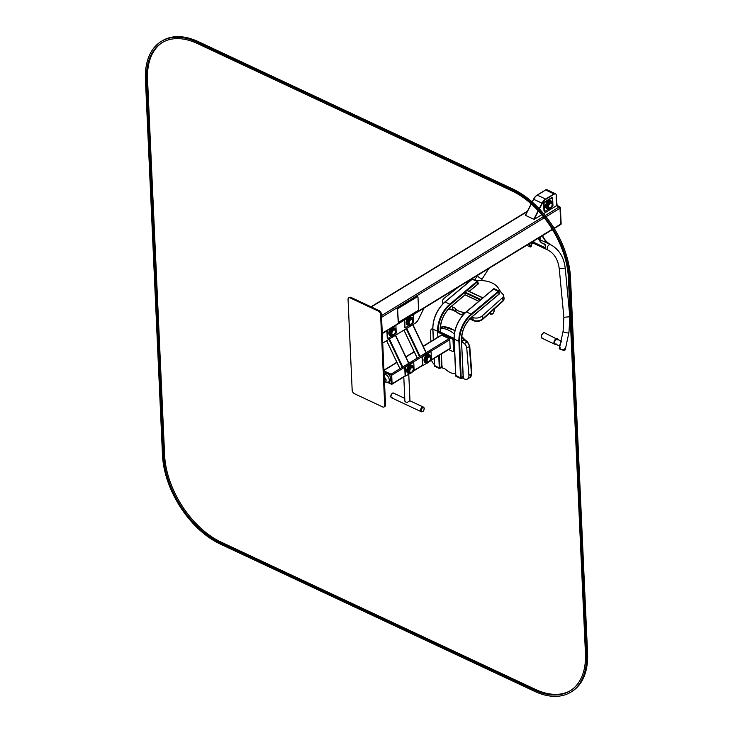 <?xml version="1.0" encoding="UTF-8"?>
<svg xmlns="http://www.w3.org/2000/svg" width="733" height="733" viewBox="0 0 733 733"><rect width="100%" height="100%" fill="white"/><g stroke="black" fill="none" stroke-linecap="round" stroke-linejoin="round"><path stroke-width="1.1" d="M380.592 314.64L384.715 405.431A2.996 1.805 58.6 0 1 384.092 406.962A2.996 1.805 58.6 0 1 382.644 406.925L354.479 393.731A2.996 1.805 58.6 0 1 352.17 390.185L348.047 299.394A2.996 1.805 58.6 0 1 348.679 297.864A2.996 1.805 58.6 0 1 350.127 297.891L378.292 311.085A2.996 1.805 58.6 0 1 380.592 314.64L381.407 314.136L385.531 404.937A2.996 1.805 58.6 0 1 384.898 406.458L384.092 406.962M348.679 297.864L349.494 297.36A2.996 1.805 58.6 0 1 350.942 297.396L379.098 310.59A2.996 1.805 58.6 0 1 381.407 314.136M543.556 213.633L556.521 205.707L559.206 206.963A1.045 0.632 58.6 0 1 560.012 208.199L560.736 224.087A1.045 0.632 58.6 0 1 560.516 224.628A1.045 0.632 -121.4 0 0 560.736 224.087L560.012 208.199A1.045 0.632 -121.4 0 0 559.206 206.963L556.677 205.652L556.118 196.875M533.45 219.103L534.11 219.405L541.742 214.742M556.521 205.707L556.365 195.427A2.996 1.759 115.1 0 0 555.605 193.961A2.996 1.759 115.1 0 0 554.212 194.153L545.828 199.275A7.486 4.407 115.1 0 0 542.31 203.325L539.424 208.987M538.407 210.985L534.11 219.405M546.287 189.755A2.996 1.759 115.1 0 0 545.453 190.049L537.069 195.17A7.486 4.407 115.1 0 0 533.551 199.22L532.158 201.942M531.168 203.884L525.341 215.3L526.001 215.612M382.727 343.09L414.979 323.363A7.486 4.407 115.1 0 0 418.497 319.313L424.031 308.089M531.288 203.985L525.488 215.355L533.89 219.304L538.233 210.792M539.25 208.804L542.09 203.224A7.486 4.407 -64.9 0 1 545.609 199.174L553.992 194.053A2.996 1.759 -64.9 0 1 555.385 193.86L555.605 193.961M556.026 194.318A3.143 1.851 115.1 0 0 555.449 193.723L547.12 189.82A3.143 1.851 115.1 0 0 545.664 190.021L537.28 195.152A7.632 4.499 115.1 0 0 533.688 199.275L532.277 202.042M555.449 193.723A3.143 1.851 115.1 0 0 553.992 193.924L545.609 199.046A7.632 4.499 115.1 0 0 542.017 203.178L539.186 208.731M525.488 215.355L533.89 219.304M538.169 210.719L533.807 219.259M532.424 241.808L530.756 246.554M529.336 243.695L530.976 246.654M526.725 245.289L530.408 247.012L530.765 246.572L529.208 243.768M528.759 244.043L530.408 247.012M531.159 246.471L532.579 241.707M423.143 346.196L441.202 335.155A0.898 0.541 58.6 0 1 441.632 335.164L449.082 338.655A0.898 0.541 58.6 0 1 449.778 339.718L450.163 348.294A0.898 0.541 58.6 0 1 449.98 348.752L431.288 360.178M383.982 370.871L391.01 374.169A0.898 0.541 58.6 0 1 391.706 375.232L392.091 383.808A0.898 0.541 58.6 0 1 391.468 384.257L387.748 382.507M388.279 382.26L391.587 383.753L391.266 375.021L384.01 371.374M453.415 351.061A1.493 0.907 -121.4 0 0 453.782 350.979A1.493 0.907 -121.4 0 0 454.094 350.218L453.635 340.13A1.493 0.907 -121.4 0 0 452.49 338.353L439.342 332.196A1.493 0.907 -121.4 0 0 438.618 332.177A1.493 0.907 -121.4 0 0 438.371 332.47M448.651 349.559L452.444 351.336A1.493 0.907 -121.4 0 0 453.168 351.354A1.493 0.907 -121.4 0 0 453.489 350.594L453.031 340.506A1.493 0.907 -121.4 0 0 451.876 338.728L438.728 332.571A1.493 0.907 -121.4 0 0 438.004 332.553A1.493 0.907 -121.4 0 0 437.693 333.313L437.867 337.189M409.949 400.722L407.365 402.316A2.547 1.365 -2.6 0 1 404.9 401.162L403.791 376.991M391.706 397.863A2.547 1.503 -64.9 0 1 391.624 397.836L421.209 411.699A2.547 1.503 -64.9 0 1 420.934 408.757A2.547 1.503 -64.9 0 1 423.372 407.081A2.547 1.503 115.1 0 0 420.934 408.757A2.547 1.503 115.1 0 0 421.209 411.699A2.547 1.503 115.1 0 0 421.264 411.717M392.393 397.863A2.547 1.503 -64.9 0 1 391.999 397.918A2.547 1.503 -64.9 0 1 391.624 397.836A2.547 1.503 -64.9 0 1 391.349 394.895A2.547 1.503 -64.9 0 1 393.786 393.227A2.547 1.503 -64.9 0 1 394.299 393.795M384.01 371.393L391.266 375.269L391.504 383.643L388.288 382.26M391.569 397.808A2.547 1.503 -64.9 0 1 391.514 397.781L391.624 397.836A2.547 1.503 -64.9 0 1 391.349 394.895A2.547 1.503 -64.9 0 1 393.786 393.227L393.676 393.172A2.547 1.503 -64.9 0 1 393.731 393.2M423.427 407.108A2.547 1.503 115.1 0 0 423.372 407.081L409.875 400.759M385.173 379.392L384.733 378.677M384.404 380.17A1.045 0.632 -121.4 0 0 384.33 378.411M384.404 378.448A1.045 0.632 -121.4 0 0 385.228 379.786M384.138 374.261L385.173 373.628A4.49 2.712 58.6 0 1 389.828 376.047A4.49 2.712 58.6 0 1 389.855 381.297L388.325 382.232L384.486 381.966M561.496 341.477L560.571 343.053A2.547 1.503 115.1 0 0 560.012 344.4A2.547 1.503 115.1 0 0 560.003 345.664L559.471 348.019A2.996 0.88 12.2 0 0 562.211 349.513A2.996 0.88 12.2 0 0 565.326 349.284A2.996 0.88 -167.8 0 1 562.211 349.513A2.996 0.88 -167.8 0 1 559.471 348.019A2.996 0.88 -167.8 0 1 560.168 347.634M560.003 345.664L560.571 343.053M539.195 239.37A2.996 1.759 -64.9 0 1 539.671 240.067M549.567 244.208A2.391 1.805 -98.4 0 0 548.65 243.329L548.257 243.393A18.206 13.707 81.6 0 1 542.237 235.806M548.916 243.906A2.391 1.805 -98.4 0 0 548.257 243.393M548.65 243.329A18.206 13.707 81.6 0 1 542.557 235.605M533.761 242.321L545.114 247.644L545.627 247.03A2.391 1.805 -98.4 0 0 544.353 243.97L541.577 242.907A12.03 9.062 81.6 0 1 538.233 238.252M545.114 247.644L545.233 247.085A2.391 1.805 -98.4 0 0 543.968 244.025L541.577 242.907M541.971 242.852A12.03 9.062 81.6 0 1 538.563 238.051M564.85 348.642A2.996 0.88 -167.8 0 1 565.326 349.284L568.955 332.47A2.996 0.88 12.2 0 1 565.839 332.69A2.996 0.88 12.2 0 1 563.1 331.206L560.534 343.108M556.155 343.914A2.547 1.503 -64.9 0 1 555.229 343.951A2.547 1.503 -64.9 0 1 554.954 341.01A2.547 1.503 -64.9 0 1 557.392 339.333A2.547 1.503 -64.9 0 1 557.96 340.066M560.681 224.435A1.045 0.632 -121.4 0 0 561.139 223.84L560.415 207.952A1.045 0.632 -121.4 0 0 559.609 206.715L557.089 205.405L556.283 196.957M560.003 224.619A1.045 0.632 -121.4 0 0 560.516 224.628L554.23 228.467M438.618 332.177L438.004 332.553L437.968 331.554L453.855 338.994L454.433 351.602L453.489 351.162M437.968 331.554L438.581 331.179L454.02 338.417M482.68 297.827L466.985 290.36L464.612 292.595L465.345 294.895M482.928 297.845L480.491 299.889M480.674 299.742L482.68 298.019M475.909 280.226L482.131 280.592A24.702 15.677 168.4 0 1 498.394 288.206L500.96 292.22A4.49 2.85 -11.6 0 0 501.225 292.559L502.985 294.391A4.49 2.85 168.4 0 1 503.507 295.362A4.49 2.85 168.4 0 1 502.508 297.708L482.314 315.831A6.734 4.279 168.4 0 1 472.739 317.416L471.924 316.784L499.237 293.887L498.797 291.734L471.484 314.631A22.76 13.405 115.1 0 0 459.545 341.331L461.204 377.889L460.571 377.926L455.706 375.543L454.158 338.811A22.76 13.405 115.1 0 1 466.106 312.102L466.142 311.919C458.198 319.341 454.167 328.366 454.039 338.985L455.706 375.543M463.119 376.368L461.204 377.889M471.484 314.631L471.081 314.136L498.394 291.239L493.675 289.031L466.142 311.919L493.456 289.031M477.733 284.157L477.128 281.316L472.189 279.099L445.068 301.978M438.737 355.624L439.305 367.993L434.577 365.785L434.248 358.373L434.559 365.41M472.043 279.218L477.238 281.362L477.971 284.202L478.365 283.863L477.632 281.032L472.18 278.998L472.593 278.668M493.309 289.15L498.504 291.294L499.118 294.144M493.859 288.6L493.456 288.939L493.859 288.6L498.898 290.964L499.494 293.805M441.99 366.463L439.507 368.058L434.431 365.483M434.495 366.198L439.534 368.562L442.081 367.004M463.256 376.432L460.773 378.017L455.697 375.452M455.761 376.166L460.8 378.53L463.348 376.973M465.153 312.789A7.486 4.746 -11.6 0 0 463.32 312.295L462.743 312.203A14.972 9.502 168.4 0 1 455.495 308.804L455.193 308.483A7.486 4.746 -11.6 0 0 452.49 306.98L451.125 306.614M443.364 303.361A6.734 4.279 168.4 0 1 442.549 301.877A6.734 4.279 168.4 0 1 444.4 298.065L458.556 286.979M470.76 279.511A4.49 2.85 168.4 0 1 471.383 279.585L471.576 279.612M461.524 341.202A4.49 2.712 -121.4 0 0 461.799 341.45L464.374 343.612A4.49 2.712 58.6 0 1 466.765 348.102L468.9 375.333A6.734 4.068 58.6 0 1 467.498 378.988A6.734 4.068 58.6 0 1 464.236 378.915L462.257 377.99A14.972 9.034 58.6 0 1 462.147 377.935M455.624 373.876A7.486 4.517 -121.4 0 0 454.249 373.555L453.809 373.528A14.972 9.034 58.6 0 1 446.571 370.138L446.122 369.753A7.486 4.517 -121.4 0 0 443.227 368.168L441.321 367.709M434.385 364.558A6.734 4.068 58.6 0 1 431.444 360.086M430.802 341.505L430.692 331.188A4.49 2.712 58.6 0 1 431.636 329.044A4.49 2.712 58.6 0 1 432.763 328.796M440.322 328.476A24.702 14.898 58.6 0 1 454.295 334.01M417.975 296.984L418.552 309.592L418.067 310.535L398.367 322.419L397.598 309.445L398.083 308.501L417.434 296.663L417.975 296.984M398.266 322.337L397.378 309.335L397.863 308.401L417.663 296.59M404.231 320.193L404.543 327.019A0.898 0.531 115.1 0 0 405.037 327.477M404.653 319.936L404.983 327.23A0.898 0.531 115.1 0 0 405.624 327.614L409.115 325.47M411.653 323.922L412.963 323.125A0.898 0.531 115.1 0 0 413.54 321.998L413.21 314.704M386.914 330.785L387.226 337.611A0.898 0.531 115.1 0 0 387.711 338.069M387.326 330.528L387.665 337.821A0.898 0.531 115.1 0 0 388.307 338.197L391.798 336.062M394.336 334.514L395.646 333.717A0.898 0.531 115.1 0 0 396.223 332.59L395.884 325.296M552.141 197.864A0.898 0.531 115.1 0 0 551.555 197.727L544.216 202.207A0.898 0.531 115.1 0 0 543.639 203.343L543.968 210.655A0.898 0.531 115.1 0 0 544.463 211.104M551.088 207.558L552.389 206.761A0.898 0.531 115.1 0 0 552.966 205.625L552.636 198.313A0.898 0.531 115.1 0 0 551.986 197.928L544.656 202.418A0.898 0.531 115.1 0 0 544.078 203.545L544.408 210.857A0.898 0.531 115.1 0 0 545.059 211.241L548.55 209.107M430.601 351.813A0.898 0.531 115.1 0 0 430.005 351.675L422.666 356.165A0.898 0.531 115.1 0 0 422.089 357.292L422.428 364.613A0.898 0.531 115.1 0 0 422.914 365.061M429.538 361.506L430.848 360.709A0.898 0.531 115.1 0 0 431.416 359.582L431.086 352.271A0.898 0.531 115.1 0 0 430.445 351.886L423.106 356.366A0.898 0.531 115.1 0 0 422.529 357.502L422.859 364.814A0.898 0.531 115.1 0 0 423.509 365.199L427 363.064M413.275 362.404A0.898 0.531 115.1 0 0 412.688 362.267L405.349 366.757A0.898 0.531 115.1 0 0 404.772 367.884L405.102 375.204A0.898 0.531 115.1 0 0 405.596 375.653M412.221 372.098L413.522 371.301A0.898 0.531 115.1 0 0 414.099 370.174L413.769 362.862A0.898 0.531 115.1 0 0 413.119 362.478L405.789 366.958A0.898 0.531 115.1 0 0 405.212 368.094L405.541 375.406A0.898 0.531 115.1 0 0 406.192 375.791L409.683 373.656M413.018 352.381A0.898 0.531 -64.9 0 1 413.467 351.849L414.081 351.474M395.701 362.972A0.898 0.531 -64.9 0 1 396.141 362.441L396.764 362.065M162.497 455.266A74.867 45.162 -121.4 0 0 220.147 543.987L534.623 691.338A74.867 45.162 -121.4 0 0 570.815 692.154A74.867 45.162 -121.4 0 0 586.537 653.955L569.486 278.357A74.867 45.162 -121.4 0 0 511.836 189.636L197.36 42.285A74.867 45.162 -121.4 0 0 161.168 41.469A74.867 45.162 -121.4 0 0 145.436 79.668L162.497 455.266M570.815 692.154L571.832 691.531A74.867 45.162 -121.4 0 0 587.564 653.332L570.503 277.734A74.867 45.162 -121.4 0 0 512.853 189.013L198.377 41.662A74.867 45.162 -121.4 0 0 162.185 40.846L161.168 41.469M570.54 690.559A73.364 44.255 58.6 0 1 535.576 689.451L221.109 542.108A73.364 44.255 58.6 0 1 164.613 455.156L147.553 79.558A73.364 44.255 58.6 0 1 162.46 42.441M163.587 455.779L146.536 80.181A73.364 44.255 58.6 0 1 161.947 42.743A73.364 44.255 58.6 0 1 197.424 43.549L511.891 190.892A73.364 44.255 58.6 0 1 568.387 277.844L585.447 653.442A73.364 44.255 58.6 0 1 570.027 690.871A73.364 44.255 58.6 0 1 534.559 690.074L220.083 542.732A73.364 44.255 58.6 0 1 163.587 455.779L164.613 455.156M384.715 405.431L385.531 404.937M378.292 311.085L379.098 310.59M350.127 297.891L350.942 297.396M371.319 306.944L527.229 211.608M381.481 315.639L543.336 216.666M545.141 215.557L559.609 206.715M381.554 317.334L544.262 217.829M546.067 216.73L560.415 207.952M382.278 333.222L552.261 229.273M554.047 228.183L561.139 223.84M533.551 199.22L542.017 203.178M545.664 190.021L553.992 193.924M537.28 195.152L545.609 199.046M386.658 340.68L399.98 368.681M388.902 339.306L402.225 367.306M389.425 338.985L402.747 366.986M395.38 335.348L408.702 363.348M395.518 335.265L408.831 363.266M426.157 352.674L412.835 324.673M426.02 352.756L412.697 324.756M420.073 356.394L406.751 328.393M419.542 356.724L406.219 328.714M417.297 358.089L403.975 330.088M383.964 370.431L396.956 362.478M405.926 356.998L414.282 351.886M423.243 346.407L441.632 335.164M391.01 374.169L449.082 338.655M391.706 375.232L405.019 367.086M413.027 362.194L422.336 356.495M430.344 351.602L449.778 339.718M392.091 383.808L405.395 375.672M414.09 370.348L422.721 365.08M431.416 359.756L450.163 348.294M454.094 350.218L453.489 350.594M453.635 340.13L453.031 340.506M452.49 338.353L451.876 338.728M439.342 332.196L438.728 332.571M391.514 397.781A2.547 1.503 -64.9 0 1 391.239 394.84A2.547 1.503 -64.9 0 1 393.676 393.172C392.558 392.467 391.578 393.548 390.726 396.434L391.514 397.781M390.863 396.406A2.098 1.237 -64.9 0 1 392.201 393.548M424.132 408.519A2.547 1.503 115.1 0 0 423.482 407.136A2.547 1.503 115.1 0 0 421.044 408.803A2.547 1.503 115.1 0 0 421.319 411.744A2.547 1.503 115.1 0 0 422.318 411.68A2.547 1.503 115.1 0 0 422.794 411.369M422.657 411.442A2.098 1.237 115.1 0 0 423.995 408.079A2.098 1.237 115.1 0 0 421.53 409.261A2.098 1.237 115.1 0 0 422.657 411.442M384.284 377.403A2.245 1.356 58.6 0 1 386.099 380.051A2.245 1.356 58.6 0 1 384.541 381.224A2.245 1.356 58.6 0 1 384.449 381.178M384.147 374.361A4.49 2.712 58.6 0 1 388.517 377.376A4.49 2.712 58.6 0 1 388.325 382.232M531.993 243.851A4.49 3.482 -91.7 0 0 533.807 240.955M481.297 280.537L482.735 278.036A2.996 1.484 -147.5 0 1 482.002 278.448A2.996 1.484 -147.5 0 1 479.199 277.541A2.996 1.484 -147.5 0 1 477.559 275.351M563.1 331.206L563.869 317.307L569.834 316.738L568.955 332.47M563.869 317.307L559.261 268.709L565.225 268.141L569.834 316.738M559.261 268.709C557.996 259.583 554.23 253.371 547.963 250.072A2.996 1.759 -64.9 0 1 547.633 246.609A2.996 1.759 -64.9 0 1 550.501 244.648C558.94 249.183 563.842 257.008 565.225 268.141M539.763 239.618L540.34 236.961M565.299 349.357A2.996 0.88 -167.8 0 1 565.299 349.421A2.996 0.88 -167.8 0 1 562.184 349.65A2.996 0.88 -167.8 0 1 559.444 348.166A2.996 0.88 -167.8 0 1 559.462 348.093M564.758 349.788A2.547 0.751 -167.8 0 1 562.119 349.943A2.547 0.751 -167.8 0 1 559.783 348.716M541.339 336.777A2.694 1.585 -64.9 0 1 542.988 333.258M542.108 338.298A2.996 1.759 -64.9 0 1 541.788 334.834A2.996 1.759 -64.9 0 1 544.656 332.874C544.023 331.967 542.933 332.892 541.366 335.65L542.108 338.298L554.707 344.198A2.996 1.759 -64.9 0 1 554.386 340.735A2.996 1.759 -64.9 0 1 557.254 338.774A2.996 1.759 -64.9 0 1 557.905 339.581M555.742 344.189A2.996 1.759 -64.9 0 1 554.707 344.198L555.843 344.235M490.496 312.359A2.694 1.585 115.1 0 0 492.814 313.632A2.694 1.585 115.1 0 0 493.758 309.436M490.065 312.753A2.996 1.759 115.1 0 0 490.826 314.265A2.996 1.759 115.1 0 0 492.494 313.889M494.143 310.371A2.996 1.759 115.1 0 0 493.877 309.326M466.719 290.424L482.607 297.873M464.832 292.009L480.72 299.458M464.612 292.595L480.372 299.989M465.052 294.758L478.887 301.236M471.924 316.784A19.91 11.728 115.1 0 0 461.478 340.149L463.137 376.707M493.419 289.214L466.335 311.91M471.695 316.977L471.887 316.968C465.143 323.29 461.708 330.959 461.598 339.975L461.478 340.149M459.545 341.331L458.904 341.358A23.209 13.67 115.1 0 1 471.081 314.136L466.362 311.919A23.209 13.67 115.1 0 0 454.185 339.15L455.844 375.708M461.46 339.81L463.256 376.533M454.185 339.15L458.904 341.358L460.571 377.926M465.061 294.785L450.658 306.852A19.91 11.728 115.1 0 0 440.212 330.216L440.295 331.976M477.971 283.964L469.129 291.368M477.531 281.811L467.196 290.46M464.612 292.632L450.218 304.699A22.76 13.405 115.1 0 0 438.27 331.362M439.36 355.248L439.937 367.957M441.293 354.057L441.871 366.775M472.409 279.099L444.839 302.179A22.76 13.405 115.1 0 0 432.901 328.879L433.276 340.002M477.128 281.316L449.815 304.204L445.096 301.987A23.209 13.67 115.1 0 0 432.919 329.218L433.395 339.92L432.772 329.053C432.901 318.434 436.932 309.408 444.876 301.987L472.189 279.099M450.218 304.699L449.815 304.204A23.209 13.67 115.1 0 0 437.638 331.435L437.711 333.002M438.114 331.463L432.919 329.218M439.507 368.058L439.534 368.562M439.928 368.039L439.956 368.543M442.072 366.729L442.091 367.233M460.773 378.017L460.8 378.53M461.204 377.999L461.222 378.503M463.338 376.689L463.366 377.193M471.017 317.737L471.337 319.322A14.972 9.502 168.4 0 1 470.091 318.644M463.32 312.295L463.714 314.219M462.743 312.203L463.256 314.714M463.018 314.988A14.972 9.502 168.4 0 1 456.082 311.644L455.779 311.314A7.486 4.746 -11.6 0 0 453.076 309.812L449.595 308.877A14.972 9.502 168.4 0 1 448.871 308.666M455.495 308.804L456.082 311.644A1.493 1.081 137.1 0 0 456.283 312.047L462.679 315.382M455.193 308.483L455.779 311.314A1.493 1.081 137.1 0 0 456.155 311.864M452.49 306.98L453.076 309.812A1.493 0.715 105 0 0 453.443 310.343L456.283 312.047M449.439 308.107L449.595 308.877A1.493 0.715 105 0 0 449.97 309.408L453.443 310.343M503.507 295.362L504.093 298.194A4.49 2.85 168.4 0 1 503.095 300.539L482.9 318.663A6.734 4.279 168.4 0 1 473.326 320.248L471.337 319.322A1.493 0.88 115.1 0 0 471.695 319.845L473.683 320.77C476.917 321.961 479.941 321.466 482.763 319.295A1.493 0.788 48.1 0 0 482.9 318.663L482.314 315.831M502.508 297.708L503.095 300.539A1.493 0.788 48.1 0 1 502.966 301.171L482.763 319.295M472.739 317.416L473.326 320.248A1.493 0.88 115.1 0 0 473.683 320.77M440.396 327.202L442.805 326.927A24.702 14.898 58.6 0 1 454.872 330.904M440.322 328.448L442.805 326.927A1.493 1.145 -96.5 0 1 443.181 326.79L440.396 327.11M461.653 337.18L463.907 339.48A4.49 2.712 -121.4 0 0 464.346 339.892L466.921 342.054A4.49 2.712 58.6 0 1 469.312 346.544L471.447 373.775A6.734 4.068 58.6 0 1 470.045 377.431L471.85 373.189A1.493 0.77 -4.5 0 1 471.447 373.775L468.9 375.333M461.634 340.872L464.539 339.333L461.726 336.456M461.799 341.45L464.346 339.892A1.493 0.577 -50 0 1 465.015 339.782L464.539 339.333M464.374 343.612L466.921 342.054A1.493 0.577 -50 0 1 467.59 341.935L465.015 339.782M466.765 348.102L469.312 346.544A1.493 0.77 -4.5 0 0 469.716 345.958L471.85 373.189M410.269 324.939A4.343 2.556 -64.9 0 1 408.125 325.296L407.255 324.884A4.343 2.556 -64.9 0 1 406.137 322.758A4.343 2.556 -64.9 0 1 408.583 317.536M409.271 317.114A4.343 2.556 -64.9 0 1 410.938 317.022L411.809 317.435A4.343 2.556 -64.9 0 1 412.908 319.313M407.017 323.171A4.343 2.556 -64.9 0 1 408.611 318.763A4.343 2.556 -64.9 0 1 411.809 317.435L413.11 319.634C414.722 319.084 410.233 327.248 408.125 325.296A4.343 2.556 -64.9 0 1 407.017 323.171M407.805 323.152A3.821 2.245 -64.9 0 1 411.579 317.994A3.821 2.245 -64.9 0 1 411.827 323.555A3.821 2.245 -64.9 0 1 407.805 323.152M411.882 323.418A3.674 2.162 -64.9 0 1 411.809 323.519A3.674 2.162 -64.9 0 1 407.951 323.116A3.674 2.162 -64.9 0 1 410.81 318.25A3.674 2.162 -64.9 0 1 412.807 321.393A3.674 2.162 -64.9 0 1 412.771 321.521M408.867 323.006A2.932 1.723 -64.9 0 1 411.158 319.121A2.932 1.723 -64.9 0 1 412.743 321.631A2.932 1.723 -64.9 0 1 411.946 323.326A2.932 1.723 -64.9 0 1 408.867 323.006M409.206 322.896A2.565 1.512 -64.9 0 1 411.744 319.423A2.565 1.512 -64.9 0 1 411.919 323.161A2.565 1.512 -64.9 0 1 409.206 322.896M392.952 335.531A4.343 2.556 -64.9 0 1 390.808 335.888L389.929 335.476A4.343 2.556 -64.9 0 1 388.82 333.35A4.343 2.556 -64.9 0 1 391.266 328.127M391.953 327.706A4.343 2.556 -64.9 0 1 393.612 327.614L394.491 328.027A4.343 2.556 -64.9 0 1 395.591 329.905M389.699 333.762A4.343 2.556 -64.9 0 1 391.294 329.355A4.343 2.556 -64.9 0 1 394.491 328.027L395.783 330.226C397.396 329.676 392.915 337.84 390.808 335.888A4.343 2.556 -64.9 0 1 389.699 333.762M390.487 333.744A3.821 2.245 -64.9 0 1 394.262 328.586A3.821 2.245 -64.9 0 1 394.51 334.147A3.821 2.245 -64.9 0 1 390.487 333.744M394.565 334.01A3.674 2.162 -64.9 0 1 394.482 334.111A3.674 2.162 -64.9 0 1 390.634 333.707A3.674 2.162 -64.9 0 1 393.493 328.842A3.674 2.162 -64.9 0 1 395.481 331.985A3.674 2.162 -64.9 0 1 395.454 332.113M391.55 333.597A2.932 1.723 -64.9 0 1 393.832 329.713A2.932 1.723 -64.9 0 1 395.426 332.223A2.932 1.723 -64.9 0 1 394.629 333.918A2.932 1.723 -64.9 0 1 391.55 333.597M391.889 333.488A2.565 1.512 -64.9 0 1 394.427 330.015A2.565 1.512 -64.9 0 1 394.592 333.753A2.565 1.512 -64.9 0 1 391.889 333.488M549.695 208.566A4.343 2.556 -64.9 0 1 547.56 208.932L546.681 208.52A4.343 2.556 -64.9 0 1 545.563 206.394A4.343 2.556 -64.9 0 1 547.166 201.987A4.343 2.556 -64.9 0 1 550.364 200.659L551.243 201.062A4.343 2.556 -64.9 0 1 552.334 202.94M546.442 206.807A4.343 2.556 -64.9 0 1 548.037 202.4A4.343 2.556 -64.9 0 1 551.243 201.062L552.535 203.27C554.148 202.711 549.658 210.884 547.56 208.932A4.343 2.556 -64.9 0 1 546.442 206.807M547.239 206.788A3.821 2.245 -64.9 0 1 551.005 201.621A3.821 2.245 -64.9 0 1 551.262 207.192A3.821 2.245 -64.9 0 1 547.239 206.788M551.308 207.054A3.674 2.162 -64.9 0 1 551.234 207.155A3.674 2.162 -64.9 0 1 547.377 206.752A3.674 2.162 -64.9 0 1 550.236 201.887A3.674 2.162 -64.9 0 1 552.233 205.029A3.674 2.162 -64.9 0 1 552.196 205.148M548.302 206.642A2.932 1.723 -64.9 0 1 550.584 202.757A2.932 1.723 -64.9 0 1 552.169 205.258A2.932 1.723 -64.9 0 1 551.381 206.963A2.932 1.723 -64.9 0 1 548.302 206.642M548.641 206.532A2.565 1.512 -64.9 0 1 551.17 203.05A2.565 1.512 -64.9 0 1 551.344 206.798A2.565 1.512 -64.9 0 1 548.641 206.532M428.154 362.523A4.343 2.556 -64.9 0 1 426.01 362.881L425.131 362.469A4.343 2.556 -64.9 0 1 424.022 360.352A4.343 2.556 -64.9 0 1 425.616 355.945A4.343 2.556 -64.9 0 1 428.814 354.607L429.694 355.019A4.343 2.556 -64.9 0 1 430.784 356.898M424.902 360.755A4.343 2.556 -64.9 0 1 426.496 356.357A4.343 2.556 -64.9 0 1 429.694 355.019L430.986 357.228C432.598 356.669 428.118 364.832 426.01 362.881A4.343 2.556 -64.9 0 1 424.902 360.755M425.69 360.746A3.821 2.245 -64.9 0 1 429.456 355.578A3.821 2.245 -64.9 0 1 429.712 361.149A3.821 2.245 -64.9 0 1 425.69 360.746M429.758 361.002A3.674 2.162 -64.9 0 1 429.685 361.112A3.674 2.162 -64.9 0 1 425.836 360.7A3.674 2.162 -64.9 0 1 428.695 355.844A3.674 2.162 -64.9 0 1 430.683 358.978A3.674 2.162 -64.9 0 1 430.656 359.106M426.753 360.59A2.932 1.723 -64.9 0 1 429.034 356.705A2.932 1.723 -64.9 0 1 430.628 359.216A2.932 1.723 -64.9 0 1 429.831 360.911A2.932 1.723 -64.9 0 1 426.753 360.59M427.092 360.48A2.565 1.512 -64.9 0 1 429.63 357.008A2.565 1.512 -64.9 0 1 429.795 360.755A2.565 1.512 -64.9 0 1 427.092 360.48M410.837 373.115A4.343 2.556 -64.9 0 1 408.693 373.473L407.814 373.06A4.343 2.556 -64.9 0 1 406.705 370.935A4.343 2.556 -64.9 0 1 408.299 366.537A4.343 2.556 -64.9 0 1 411.497 365.199L412.377 365.611A4.343 2.556 -64.9 0 1 413.467 367.49M407.575 371.347A4.343 2.556 -64.9 0 1 409.17 366.949A4.343 2.556 -64.9 0 1 412.377 365.611L413.669 367.819C415.281 367.26 410.792 375.424 408.693 373.473A4.343 2.556 -64.9 0 1 407.575 371.347M408.373 371.338A3.821 2.245 -64.9 0 1 412.138 366.17A3.821 2.245 -64.9 0 1 412.395 371.741A3.821 2.245 -64.9 0 1 408.373 371.338M412.441 371.594A3.674 2.162 -64.9 0 1 412.367 371.704A3.674 2.162 -64.9 0 1 408.51 371.292A3.674 2.162 -64.9 0 1 411.369 366.436A3.674 2.162 -64.9 0 1 413.366 369.569A3.674 2.162 -64.9 0 1 413.33 369.698M409.435 371.182A2.932 1.723 -64.9 0 1 411.717 367.297A2.932 1.723 -64.9 0 1 413.302 369.808A2.932 1.723 -64.9 0 1 412.514 371.503A2.932 1.723 -64.9 0 1 409.435 371.182M409.774 371.072A2.565 1.512 -64.9 0 1 412.303 367.599A2.565 1.512 -64.9 0 1 412.477 371.347A2.565 1.512 -64.9 0 1 409.774 371.072M587.564 653.332L586.537 653.955M570.503 277.734L569.486 278.357M512.853 189.013L511.836 189.636M198.377 41.662L197.36 42.285M147.553 79.558L146.536 80.181M535.576 689.451L534.559 690.074M221.109 542.108L220.083 542.732M371.026 306.806L527.467 211.141M382.296 333.607L552.435 229.566M395.563 335.228L408.886 363.229M386.603 340.717L399.925 368.717M426.212 352.646L412.89 324.637M417.242 358.125L403.92 330.125M383.955 370.156L396.855 362.267M405.825 356.788L414.182 351.675M391.908 384.266L405.716 375.818M413.971 370.77L423.033 365.226M453.782 350.979L453.168 351.354M409.967 400.722L408.767 374.215M404.763 398.367L393.786 393.227M421.209 411.699L422.529 411.689C423.188 411.653 423.766 410.581 424.27 408.483L423.372 407.081M531.966 243.979L534.357 240.626M475.011 279.795L477.229 275.562M488.847 268.452L482.735 278.036M550.501 244.648L539.176 239.343M547.963 250.072L533.148 243.127M555.229 343.951L559.884 346.123M557.392 339.333L560.983 341.019M539.882 239.673L540.487 236.869M559.471 348.019L559.444 348.166C558.07 349.394 566.059 351.098 565.299 349.421L565.326 349.284M558.005 339.626L544.656 332.874M489.213 313.513L490.826 314.265L493.346 313.147C494.463 310.178 494.473 308.749 493.373 308.84M466.985 290.36L482.873 297.809M465.162 294.913L478.805 301.309M499.2 294.08L471.887 316.968M477.934 284.147L469.248 291.422M465.125 294.886L450.621 307.045C443.877 313.358 440.451 321.027 440.331 330.042L440.423 332.04M441.422 353.984L441.99 366.601M434.11 358.455L434.44 365.611M434.376 365.584L434.394 366.088M442.155 366.61L442.173 367.114M455.642 375.553L455.66 376.056M463.421 376.579L463.439 377.083M442.549 301.877L442.943 303.774M469.67 318.626L471.695 319.845M448.587 308.969L449.97 309.408M504.093 298.194L502.966 301.171M431.636 329.044L432.754 328.366M467.498 378.988L470.045 377.431M455.001 330.409L443.181 326.79M469.716 345.958L467.59 341.935M411.809 323.519L412.807 321.393M394.482 334.111L395.481 331.985M551.234 207.155L552.233 205.029M429.685 361.112L430.683 358.978M412.367 371.704L413.366 369.569"/></g></svg>
